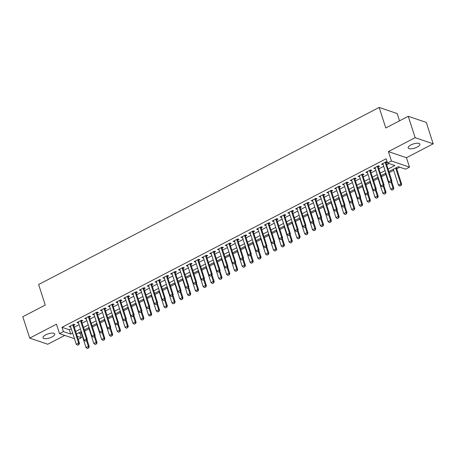 <?xml version="1.0" encoding="UTF-8"?>
<svg xmlns="http://www.w3.org/2000/svg" width="456" height="456" viewBox="0 0 456 456"><rect width="100%" height="100%" fill="white"/><g stroke="black" fill="none" stroke-linecap="round" stroke-linejoin="round"><path stroke-width="0.68" d="M52.007 336.961A6.15 2.183 162.1 0 0 54.743 334.009A6.15 2.183 162.1 0 0 45.765 334.841A6.15 2.183 162.1 0 0 43.029 337.793A6.15 2.183 162.1 0 0 52.007 336.961M417.143 147.088A6.15 2.183 162.1 0 0 419.879 144.136A6.15 2.183 162.1 0 0 410.902 144.968A6.15 2.183 162.1 0 0 408.166 147.921A6.15 2.183 162.1 0 0 417.143 147.088M78.563 332.926L80.068 333.439L81.453 337.714L78.221 339.395M399.547 120.817L397.204 113.567L379.158 107.439L38.623 284.515L45.252 305.053L22.8 316.726L29.708 338.113L47.755 344.246L64.763 335.405M379.158 107.439L385.787 127.971L408.245 116.291L426.292 122.425L433.2 143.811L415.154 137.683L388.404 151.591L391.442 161.002L409.488 167.135L405.583 169.165L398.265 166.679L388.894 171.553M388.404 151.591L406.45 157.725L433.2 143.811M406.45 157.725L409.488 167.135M80.068 333.439L81.259 332.817M84.645 331.056L89.074 328.759M92.46 326.998L96.883 324.695M100.269 322.933L104.692 320.636M108.078 318.875L112.501 316.572M115.887 314.811L120.316 312.508M123.701 310.747L128.125 308.45M131.51 306.688L135.934 304.386M139.319 302.624L143.743 300.327M147.128 298.566L151.557 296.263M154.943 294.502L159.366 292.205M162.752 290.443L167.175 288.141M170.561 286.379L174.984 284.082M178.37 282.321L182.799 280.018M186.185 278.257L190.608 275.96M193.994 274.198L198.417 271.896M201.803 270.134L206.226 267.837M209.612 266.076L214.041 263.773M217.426 262.012L221.85 259.709M225.235 257.948L229.659 255.651M233.044 253.889L237.468 251.587M240.853 249.825L245.282 247.528M248.668 245.767L253.091 243.464M256.477 241.703L260.9 239.406M264.286 237.644L268.709 235.342M272.095 233.58L276.524 231.283M279.91 229.522L284.333 227.219M287.719 225.458L292.142 223.161M295.528 221.399L299.951 219.097M303.337 217.335L307.766 215.038M311.152 213.277L315.575 210.974M318.961 209.213L323.384 206.91M326.77 205.154L331.193 202.852M334.579 201.09L339.007 198.787M342.393 197.026L346.817 194.729M350.202 192.968L354.625 190.665M358.011 188.904L362.434 186.607M365.82 184.845L370.249 182.542M373.635 180.781L378.058 178.484M381.444 176.723L385.867 174.42M389.253 172.659L393.676 170.362M396.692 168.794L399.775 167.192M408.245 116.291L415.154 137.683M73.678 325.333L74.978 324.655L73.758 324.244L69.073 326.678L70.663 326.901M81.487 321.275L82.787 320.596L81.567 320.18L76.882 322.62L78.478 322.842M89.296 317.211L90.601 316.532L89.382 316.122L84.696 318.556L86.287 318.778M97.111 313.152L98.41 312.474L97.191 312.058L92.505 314.497L94.096 314.714M104.92 309.088L106.219 308.41L105 308L100.314 310.433L101.905 310.656M112.729 305.03L114.028 304.351L112.809 303.935L108.123 306.375L109.719 306.592M120.538 300.966L121.843 300.287L120.623 299.877L115.938 302.311L117.528 302.533M128.353 296.902L129.652 296.229L128.432 295.813L123.747 298.252L125.337 298.469M136.162 292.843L137.461 292.165L136.241 291.755L131.556 294.188L133.146 294.411M143.971 288.779L145.27 288.106L144.05 287.69L139.365 290.124L140.961 290.347M151.78 284.721L153.085 284.042L151.865 283.626L147.18 286.066L148.77 286.288M159.594 280.657L160.894 279.984L159.674 279.568L154.989 282.002L156.579 282.224M167.403 276.598L168.703 275.92L167.483 275.504L162.798 277.943L164.388 278.166M175.212 272.534L176.512 271.861L175.292 271.445L170.607 273.879L172.203 274.102M183.021 268.476L184.327 267.797L183.107 267.381L178.421 269.821L180.012 270.043M190.836 264.412L192.136 263.733L190.916 263.323L186.23 265.757L187.821 265.979M198.645 260.353L199.945 259.675L198.725 259.259L194.039 261.698L195.63 261.915M206.454 256.289L207.754 255.611L206.534 255.2L201.848 257.634L203.444 257.857M214.263 252.231L215.568 251.552L214.349 251.136L209.663 253.576L211.253 253.792M222.078 248.167L223.377 247.488L222.157 247.078L217.472 249.512L219.062 249.734M229.887 244.102L231.186 243.43L229.966 243.014L225.281 245.453L226.871 245.67M237.696 240.044L238.995 239.366L237.775 238.955L233.09 241.389L234.686 241.612M245.505 235.98L246.81 235.307L245.59 234.891L240.905 237.331L242.495 237.547M253.319 231.922L254.619 231.243L253.399 230.827L248.714 233.267L250.304 233.489M261.128 227.857L262.428 227.185L261.208 226.769L256.523 229.203L258.113 229.425M268.937 223.799L270.237 223.121L269.017 222.705L264.332 225.144L265.928 225.367M276.746 219.735L278.052 219.062L276.832 218.646L272.146 221.08L273.737 221.302M284.561 215.677L285.861 214.998L284.641 214.582L279.955 217.022L281.546 217.244M292.37 211.612L293.67 210.934L292.45 210.524L287.764 212.958L289.355 213.18M300.179 207.554L301.479 206.876L300.259 206.46L295.573 208.899L297.169 209.116M307.988 203.49L309.293 202.812L308.074 202.401L303.388 204.835L304.978 205.057M315.803 199.432L317.102 198.753L315.883 198.337L311.197 200.777L312.787 200.993M323.612 195.367L324.911 194.689L323.692 194.279L319.006 196.713L320.596 196.935M331.421 191.309L332.72 190.631L331.501 190.215L326.815 192.654L328.411 192.871M339.23 187.245L340.535 186.567L339.315 186.156L334.63 188.59L336.22 188.812M347.044 183.181L348.344 182.508L347.124 182.092L342.439 184.532L344.029 184.748M354.853 179.122L356.153 178.444L354.933 178.028L350.248 180.468L351.838 180.69M362.662 175.058L363.962 174.386L362.742 173.97L358.057 176.404L359.653 176.626M370.471 171L371.777 170.322L370.557 169.906L365.872 172.345L367.462 172.567M378.286 166.936L379.586 166.263L378.366 165.847L373.681 168.281L375.271 168.503M388.084 169.039L394.85 165.517L387.537 163.031L386.152 158.756L62.022 327.305L69.34 329.791L71.273 328.787M74.288 327.22L79.082 324.723M82.097 323.156L86.896 320.665M89.906 319.097L94.706 316.601M97.715 315.033L102.514 312.542M105.53 310.975L110.323 308.478M113.339 306.911L118.138 304.42M121.148 302.852L125.947 300.356M128.957 298.788L133.756 296.292M136.771 294.73L141.565 292.233M144.581 290.666L149.38 288.169M152.389 286.607L157.189 284.111M160.198 282.543L164.998 280.047M168.013 278.479L172.807 275.988M175.822 274.421L180.622 271.924M183.631 270.357L188.431 267.866M191.44 266.298L196.24 263.802M199.255 262.234L204.049 259.743M207.064 258.176L211.863 255.679M214.873 254.112L219.672 251.621M222.682 250.053L227.481 247.557M230.497 245.989L235.29 243.493M238.306 241.931L243.105 239.434M246.115 237.867L250.914 235.37M253.924 233.808L258.723 231.312M261.738 229.744L266.532 227.248M269.547 225.686L274.347 223.189M277.356 221.622L282.156 219.125M285.165 217.558L289.965 215.067M292.98 213.499L297.774 211.003M300.789 209.435L305.588 206.944M308.598 205.377L313.397 202.88M316.407 201.313L321.206 198.822M324.222 197.254L329.015 194.758M332.031 193.19L336.83 190.694M339.84 189.132L344.639 186.635M347.649 185.068L352.448 182.571M355.463 181.009L360.257 178.513M363.272 176.945L368.072 174.448M371.081 172.887L375.881 170.39M378.89 168.823L383.69 166.326M386.705 164.758L389.042 163.544M387.252 162.148L386.175 161.783L381.49 164.223L383.08 164.445M386.095 162.877L387.286 162.256M74.476 338.705L59.497 333.615L56.458 324.205L29.708 338.113M59.497 333.615L63.401 331.586L70.72 334.071L72.652 333.062M62.022 327.305L63.401 331.586M387.537 163.031L391.442 161.002M77.212 336.277L81.453 337.714M385.884 173.12L381.085 175.611M378.075 177.179L373.276 179.675M370.261 181.243L365.467 183.734M362.452 185.301L357.652 187.798M354.643 189.365L349.843 191.862M346.834 193.424L342.034 195.92M339.019 197.488L334.225 199.984M331.21 201.546L326.41 204.043M323.401 205.61L318.601 208.107M315.592 209.669L310.792 212.165M307.777 213.733L302.983 216.23M299.968 217.797L295.169 220.288M292.159 221.855L287.36 224.352M284.35 225.919L279.551 228.41M276.535 229.978L271.742 232.475M268.726 234.042L263.927 236.533M260.917 238.1L256.118 240.597M253.108 242.165L248.309 244.655M245.294 246.223L240.5 248.719M237.485 250.287L232.685 252.784M229.676 254.345L224.876 256.842M221.867 258.409L217.067 260.906M214.052 262.468L209.258 264.964M206.243 266.532L201.444 269.029M198.434 270.596L193.635 273.087M190.625 274.654L185.826 277.151M182.81 278.719L178.017 281.209M175.001 282.777L170.202 285.274M167.192 286.841L162.393 289.332M159.383 290.899L154.584 293.396M151.569 294.964L146.775 297.454M143.76 299.022L138.96 301.519M135.951 303.086L131.151 305.583M128.142 307.144L123.342 309.641M120.327 311.209L115.533 313.705M112.518 315.267L107.719 317.764M104.709 319.331L99.91 321.828M96.9 323.395L92.101 325.886M89.085 327.454L84.292 329.95M81.276 331.518L76.477 334.009M75.667 331.495L80.467 329.004M83.476 327.437L88.276 324.94M91.285 323.372L96.085 320.882M99.1 319.314L103.894 316.817M106.909 315.25L111.709 312.759M114.718 311.192L119.518 308.695M122.527 307.127L127.327 304.631M130.342 303.069L135.136 300.572M138.151 299.005L142.95 296.508M145.96 294.947L150.759 292.45M153.769 290.882L158.568 288.386M161.584 286.818L166.377 284.327M169.393 282.76L174.192 280.263M177.202 278.696L182.001 276.205M185.011 274.637L189.81 272.141M192.825 270.573L197.619 268.082M200.634 266.515L205.434 264.018M208.443 262.451L213.243 259.96M216.252 258.392L221.052 255.896M224.067 254.328L228.861 251.832M231.876 250.27L236.675 247.773M239.685 246.206L244.484 243.709M247.494 242.147L252.293 239.651M255.309 238.083L260.102 235.587M263.118 234.019L267.917 231.528M270.927 229.961L275.726 227.464M278.736 225.897L283.535 223.406M286.55 221.838L291.344 219.342M294.359 217.774L299.159 215.283M302.168 213.716L306.968 211.219M309.977 209.652L314.777 207.161M317.792 205.593L322.586 203.097M325.601 201.529L330.4 199.033M333.41 197.471L338.209 194.974M341.219 193.407L346.018 190.91M349.034 189.348L353.827 186.852M356.843 185.284L361.642 182.788M364.652 181.226L369.451 178.729M372.461 177.162L377.26 174.665M380.275 173.098L385.069 170.607M69.34 329.791L70.72 334.071M382.419 163.738L382.709 164.639M374.61 167.802L374.9 168.697M366.801 171.861L367.086 172.761M358.986 175.925L359.277 176.82M351.177 179.983L351.468 180.884M343.368 184.047L343.659 184.942M335.559 188.106L335.844 189.006M327.744 192.17L328.035 193.065M319.935 196.228L320.226 197.129M312.126 200.292L312.417 201.187M304.317 204.351L304.602 205.251M296.503 208.415L296.793 209.31M288.694 212.479L288.984 213.374M280.885 216.537L281.175 217.438M273.076 220.601L273.361 221.496M265.261 224.66L265.552 225.56M257.452 228.724L257.743 229.619M249.643 232.782L249.934 233.683M241.834 236.846L242.119 237.741M234.019 240.905L234.31 241.805M226.21 244.969L226.501 245.864M218.401 249.027L218.692 249.928M210.592 253.091L210.877 253.986M202.777 257.15L203.068 258.05M194.968 261.214L195.259 262.109M187.16 265.272L187.45 266.173M179.35 269.336L179.635 270.231M171.536 273.4L171.826 274.295M163.727 277.459L164.017 278.359M155.918 281.523L156.208 282.418M148.109 285.581L148.394 286.482M140.294 289.645L140.585 290.54M132.485 293.704L132.776 294.604M124.676 297.768L124.967 298.663M116.867 301.826L117.152 302.727M109.052 305.89L109.343 306.785M101.243 309.949L101.534 310.849M93.434 314.013L93.725 314.908M85.625 318.071L85.91 318.972M77.811 322.135L78.101 323.03M70.002 326.2L70.292 327.094M390 182.742L391.316 182.178L390 182.742L388.689 181.807L382.789 163.544M385.132 162.325L391.031 180.587L391.909 180.889L391.316 182.178M385.81 161.977A0.963 0.809 -71.2 0 0 385.833 162.068L391.909 180.889M388.689 181.807L391.031 180.587L391.174 182.132M393.317 169.25L398.447 185.119L400.79 183.905L395.665 168.03M400.927 185.444L399.758 186.054L401.075 185.495L400.79 183.905L401.668 184.201L396.332 167.683M398.447 185.119L399.758 186.054M401.075 185.495L401.668 184.201M382.191 186.8L383.507 186.242L382.191 186.8L380.88 185.871L374.98 167.608M377.323 166.389L383.222 184.651L384.1 184.948L383.507 186.242M377.995 166.035A0.963 0.809 -71.2 0 0 378.024 166.126L384.1 184.948M380.88 185.871L383.222 184.651L383.365 186.19M374.382 190.864L375.698 190.3L374.382 190.864L373.071 189.93L367.171 171.667M369.514 170.447L375.413 188.71L376.291 189.012L375.698 190.3M370.186 170.099A0.963 0.809 -71.2 0 0 370.209 170.191L376.291 189.012M373.071 189.93L375.413 188.71L375.55 190.255M366.567 194.923L367.889 194.364L366.567 194.923L365.262 193.994L359.362 175.731M361.705 174.511L367.604 192.774L368.482 193.07L367.889 194.364M362.377 174.163A0.963 0.809 -71.2 0 0 362.4 174.249L368.482 193.07M365.262 193.994L367.604 192.774L367.741 194.313M358.758 198.987L360.075 198.423L358.758 198.987L357.447 198.052L351.547 179.789M353.89 178.57L359.79 196.832L360.667 197.135L360.075 198.423M354.568 178.222A0.963 0.809 -71.2 0 0 354.591 178.313L360.667 197.135M357.447 198.052L359.79 196.832L359.932 198.377M385.508 173.314L390.632 189.183L392.981 187.963L391.14 182.275M393.118 189.508L391.943 190.112L393.266 189.553L392.981 187.963L393.859 188.265L391.653 181.448M390.632 189.183L391.943 190.112M393.266 189.553L393.859 188.265M377.699 177.373L382.823 193.247L385.166 192.027L383.331 186.333M385.309 193.566L384.134 194.176L385.451 193.618L385.166 192.027L386.044 192.324L383.844 185.506M382.823 193.247L384.134 194.176M385.451 193.618L386.044 192.324M369.89 181.437L375.014 197.305L377.357 196.086L375.522 190.397M377.494 197.63L376.325 198.24L377.642 197.676L377.357 196.086L378.235 196.388L376.035 189.571M375.014 197.305L376.325 198.24M377.642 197.676L378.235 196.388M362.075 185.495L367.205 201.37L369.548 200.15L367.707 194.455M369.685 201.689L368.516 202.299L369.833 201.74L369.548 200.15L370.426 200.446L368.226 193.629M367.205 201.37L368.516 202.299M369.833 201.74L370.426 200.446M350.949 203.045L352.266 202.487L350.949 203.045L349.638 202.116L343.738 183.853M346.081 182.634L351.981 200.896L352.858 201.193L352.266 202.487M346.754 182.286A0.963 0.809 -71.2 0 0 346.782 182.371L352.858 201.193M349.638 202.116L351.981 200.896L352.123 202.435M354.266 189.559L359.391 205.428L361.739 204.208L359.898 198.52M361.876 205.753L360.702 206.363L362.024 205.798L361.739 204.208L362.617 204.51L360.411 197.693M359.391 205.428L360.702 206.363M362.024 205.798L362.617 204.51M343.14 207.109L344.457 206.551L343.14 207.109L341.829 206.175L335.929 187.912M338.272 186.698L344.172 204.955L345.049 205.257L344.457 206.551M338.945 186.344A0.963 0.809 -71.2 0 0 338.968 186.436L345.049 205.257M341.829 206.175L344.172 204.955L344.308 206.5M346.457 193.618L351.582 209.492L353.924 208.272L352.089 202.578M354.067 209.811L352.893 210.421L354.209 209.863L353.924 208.272L354.802 208.569L352.602 201.751M351.582 209.492L352.893 210.421M354.209 209.863L354.802 208.569M335.325 211.168L336.648 210.609L335.325 211.168L334.02 210.239L328.12 191.976M330.463 190.756L336.363 209.019L337.24 209.315L336.648 210.609M331.136 190.409A0.963 0.809 -71.2 0 0 331.159 190.494L337.24 209.315M334.02 210.239L336.363 209.019L336.5 210.558M338.648 197.682L343.773 213.55L346.115 212.331L344.28 206.642M346.252 213.875L345.084 214.485L346.4 213.927L346.115 212.331L346.993 212.633L344.793 205.816M343.773 213.55L345.084 214.485M346.4 213.927L346.993 212.633M327.516 215.232L328.833 214.673L327.516 215.232L326.205 214.297L320.306 196.034M322.648 194.82L328.548 213.083L329.426 213.38L328.833 214.673M323.327 194.467A0.963 0.809 -71.2 0 0 323.35 194.558L329.426 213.38M326.205 214.297L328.548 213.083L328.69 214.622M330.834 201.746L335.964 217.615L338.306 216.395L336.465 210.7M338.443 217.934L337.275 218.544L338.591 217.985L338.306 216.395L339.184 216.691L336.984 209.88M335.964 217.615L337.275 218.544M338.591 217.985L339.184 216.691M319.707 219.29L321.024 218.732L319.707 219.29L318.396 218.361L312.497 200.099M314.839 198.879L320.739 217.141L321.617 217.438L321.024 218.732M315.512 198.531A0.963 0.809 -71.2 0 0 315.541 198.616L321.617 217.438M318.396 218.361L320.739 217.141L320.882 218.68M323.025 205.804L328.149 221.673L330.497 220.459L328.656 214.765M330.634 221.998L329.46 222.608L330.782 222.049L330.497 220.459L331.375 220.755L329.169 213.938M328.149 221.673L329.46 222.608M330.782 222.049L331.375 220.755M311.898 223.355L313.215 222.796L311.898 223.355L310.587 222.42L304.688 204.157M307.03 202.943L312.93 221.206L313.808 221.502L313.215 222.796M307.703 202.589A0.963 0.809 -71.2 0 0 307.726 202.681L313.808 221.502M310.587 222.42L312.93 221.206L313.067 222.745M315.216 209.868L320.34 225.737L322.683 224.517L320.847 218.829M322.825 226.056L321.651 226.666L322.968 226.108L322.683 224.517L323.56 224.814L321.36 218.002M320.34 225.737L321.651 226.666M322.968 226.108L323.56 224.814M304.084 227.413L305.406 226.854L304.084 227.413L302.778 226.484L296.879 208.221M299.221 207.001L305.121 225.264L305.999 225.566L305.406 226.854M299.894 206.653A0.963 0.809 -71.2 0 0 299.917 206.745L305.999 225.566M302.778 226.484L305.121 225.264L305.258 226.809M307.407 213.927L312.531 229.795L314.874 228.581L313.038 222.887M315.01 230.12L313.842 230.73L315.159 230.172L314.874 228.581L315.752 228.878L313.551 222.061M312.531 229.795L313.842 230.73M315.159 230.172L315.752 228.878M296.275 231.477L297.591 230.918L296.275 231.477L294.964 230.542L289.064 212.285M291.407 211.065L297.306 229.328L298.184 229.624L297.591 230.918M292.085 210.712A0.963 0.809 -71.2 0 0 292.108 210.803L298.184 229.624M294.964 230.542L297.306 229.328L297.449 230.867M299.592 217.991L304.722 233.86L307.065 232.64L305.224 226.951M307.202 234.179L306.033 234.789L307.35 234.23L307.065 232.64L307.942 232.936L305.742 226.125M304.722 233.86L306.033 234.789M307.35 234.23L307.942 232.936M291.783 222.049L296.907 237.918L299.256 236.704L297.415 231.01M299.392 238.243L298.218 238.853L299.541 238.294L299.256 236.704L300.133 237L297.928 230.183M296.907 237.918L298.218 238.853M299.541 238.294L300.133 237M283.974 226.113L289.098 241.982L291.441 240.762L289.606 235.074M291.583 242.307L290.409 242.911L291.726 242.353L291.441 240.762L292.319 241.064L290.119 234.247M289.098 241.982L290.409 242.911M291.726 242.353L292.319 241.064M288.466 235.535L289.782 234.977L288.466 235.535L287.155 234.606L281.255 216.343M283.598 215.124L289.497 233.386L290.375 233.689L289.782 234.977M284.27 214.776A0.963 0.809 -71.2 0 0 284.299 214.867L290.375 233.689M287.155 234.606L289.497 233.386L289.64 234.931M280.657 239.6L281.973 239.041L280.657 239.6L279.346 238.67L273.446 220.408M275.789 219.188L281.688 237.451L282.566 237.747L281.973 239.041M276.461 218.834A0.963 0.809 -71.2 0 0 276.484 218.926L282.566 237.747M279.346 238.67L281.688 237.451L281.825 238.99M272.842 243.664L274.164 243.099L272.842 243.664L271.537 242.729L265.637 224.466M267.98 223.246L273.879 241.509L274.757 241.811L274.164 243.099M268.652 222.898A0.963 0.809 -71.2 0 0 268.675 222.99L274.757 241.811M271.537 242.729L273.879 241.509L274.016 243.054M276.165 230.172L281.289 246.04L283.632 244.826L281.797 239.132M283.769 246.365L282.6 246.975L283.917 246.417L283.632 244.826L284.51 245.123L282.31 238.306M281.289 246.04L282.6 246.975M283.917 246.417L284.51 245.123M265.033 247.722L266.35 247.163L265.033 247.722L263.722 246.793L257.822 228.53M260.165 227.31L266.065 245.573L266.942 245.869L266.35 247.163M260.843 226.963A0.963 0.809 -71.2 0 0 260.866 227.048L266.942 245.869M263.722 246.793L266.065 245.573L266.207 247.112M268.35 234.236L273.48 250.105L275.823 248.885L273.982 243.196M275.96 250.429L274.791 251.039L276.108 250.475L275.823 248.885L276.701 249.187L274.501 242.37M273.48 250.105L274.791 251.039M276.108 250.475L276.701 249.187M257.224 251.786L258.541 251.222L257.224 251.786L255.913 250.851L250.013 232.588M252.356 231.369L258.256 249.631L259.133 249.934L258.541 251.222M253.029 231.021A0.963 0.809 -71.2 0 0 253.057 231.112L259.133 249.934M255.913 250.851L258.256 249.631L258.398 251.176M260.541 238.294L265.666 254.169L268.014 252.949L266.173 247.255M268.151 254.488L266.977 255.098L268.299 254.539L268.014 252.949L268.892 253.245L266.686 246.428M265.666 254.169L266.977 255.098M268.299 254.539L268.892 253.245M249.415 255.844L250.732 255.286L249.415 255.844L248.104 254.915L242.204 236.653M244.547 235.433L250.447 253.696L251.324 253.992L250.732 255.286M245.22 235.085A0.963 0.809 -71.2 0 0 245.242 235.171L251.324 253.992M248.104 254.915L250.447 253.696L250.583 255.235M252.732 242.358L257.857 258.227L260.199 257.007L258.364 251.319M260.342 258.552L259.168 259.162L260.484 258.598L260.199 257.007L261.077 257.309L258.877 250.492M257.857 258.227L259.168 259.162M260.484 258.598L261.077 257.309M241.6 259.909L242.923 259.35L241.6 259.909L240.295 258.974L234.395 240.711M236.738 239.497L242.638 257.754L243.515 258.056L242.923 259.35M237.411 239.143A0.963 0.809 -71.2 0 0 237.433 239.235L243.515 258.056M240.295 258.974L242.638 257.754L242.774 259.299M244.923 246.417L250.048 262.291L252.39 261.071L250.555 255.377M252.527 262.61L251.359 263.22L252.675 262.662L252.39 261.071L253.268 261.368L251.068 254.551M250.048 262.291L251.359 263.22M252.675 262.662L253.268 261.368M233.791 263.967L235.108 263.408L233.791 263.967L232.48 263.038L226.581 244.775M228.923 243.555L234.823 261.818L235.701 262.114L235.108 263.408M229.602 243.208A0.963 0.809 -71.2 0 0 229.624 243.293L235.701 262.114M232.48 263.038L234.823 261.818L234.965 263.357M237.109 250.481L242.239 266.35L244.581 265.13L242.74 259.441M244.718 266.674L243.55 267.284L244.866 266.72L244.581 265.13L245.459 265.432L243.259 258.615M242.239 266.35L243.55 267.284M244.866 266.72L245.459 265.432M225.982 268.031L227.299 267.472L225.982 268.031L224.671 267.096L218.772 248.833M221.114 247.619L227.014 265.882L227.892 266.179L227.299 267.472M221.787 247.266A0.963 0.809 -71.2 0 0 221.815 247.357L227.892 266.179M224.671 267.096L227.014 265.882L227.156 267.421M229.3 254.545L234.424 270.414L236.772 269.194L234.931 263.5M236.909 270.733L235.735 271.343L237.057 270.784L236.772 269.194L237.65 269.49L235.444 262.679M234.424 270.414L235.735 271.343M237.057 270.784L237.65 269.49M218.173 272.089L219.49 271.531L218.173 272.089L216.862 271.16L210.963 252.898M213.305 251.678L219.205 269.941L220.083 270.237L219.49 271.531M213.978 251.33A0.963 0.809 -71.2 0 0 214.001 251.416L220.083 270.237M216.862 271.16L219.205 269.941L219.342 271.48M221.491 258.603L226.615 274.472L228.958 273.252L227.122 267.564M229.1 274.797L227.926 275.407L229.243 274.848L228.958 273.252L229.835 273.554L227.635 266.737M226.615 274.472L227.926 275.407M229.243 274.848L229.835 273.554M210.358 276.154L211.681 275.595L210.358 276.154L209.053 275.219L203.154 256.956M205.496 255.742L211.396 274.005L212.274 274.301L211.681 275.595M206.169 255.388A0.963 0.809 -71.2 0 0 206.192 255.48L212.274 274.301M209.053 275.219L211.396 274.005L211.533 275.544M202.549 280.212L203.866 279.653L202.549 280.212L201.238 279.283L195.339 261.02M197.682 259.8L203.581 278.063L204.459 278.359L203.866 279.653M198.36 259.453A0.963 0.809 -71.2 0 0 198.383 259.544L204.459 278.359M201.238 279.283L203.581 278.063L203.724 279.608M194.74 284.276L196.057 283.717L194.74 284.276L193.429 283.341L187.53 265.084M189.873 263.864L195.772 282.127L196.65 282.424L196.057 283.717M190.545 263.511A0.963 0.809 -71.2 0 0 190.574 263.602L196.65 282.424M193.429 283.341L195.772 282.127L195.915 283.666M213.682 262.667L218.806 278.536L221.149 277.316L219.313 271.622M221.285 278.855L220.117 279.465L221.434 278.907L221.149 277.316L222.026 277.613L219.826 270.801M218.806 278.536L220.117 279.465M221.434 278.907L222.026 277.613M205.867 266.726L210.997 282.595L213.34 281.38L211.498 275.686M213.476 282.919L212.308 283.529L213.625 282.971L213.34 281.38L214.217 281.677L212.017 274.86M210.997 282.595L212.308 283.529M213.625 282.971L214.217 281.677M198.058 270.79L203.182 286.659L205.531 285.439L203.69 279.75M205.667 286.978L204.493 287.588L205.816 287.029L205.531 285.439L206.408 285.735L204.202 278.924M203.182 286.659L204.493 287.588M205.816 287.029L206.408 285.735M186.931 288.334L188.248 287.776L186.931 288.334L185.62 287.405L179.721 269.143M182.064 267.923L187.963 286.186L188.841 286.488L188.248 287.776M182.736 267.575A0.963 0.809 -71.2 0 0 182.759 267.666L188.841 286.488M185.62 287.405L187.963 286.186L188.1 287.73M190.249 274.848L195.373 290.717L197.716 289.503L195.88 283.809M197.858 291.042L196.684 291.652L198.001 291.093L197.716 289.503L198.594 289.799L196.393 282.982M195.373 290.717L196.684 291.652M198.001 291.093L198.594 289.799M179.117 292.399L180.439 291.84L179.117 292.399L177.811 291.469L171.912 273.207M174.255 271.987L180.154 290.25L181.032 290.546L180.439 291.84M174.927 271.633A0.963 0.809 -71.2 0 0 174.95 271.725L181.032 290.546M177.811 291.469L180.154 290.25L180.291 291.789M182.44 278.912L187.564 294.781L189.907 293.561L188.071 287.873M190.044 295.106L188.875 295.71L190.192 295.152L189.907 293.561L190.785 293.858L188.584 287.046M187.564 294.781L188.875 295.71M190.192 295.152L190.785 293.858M171.308 296.463L172.625 295.898L171.308 296.463L169.997 295.528L164.097 277.265M166.44 276.045L172.339 294.308L173.217 294.61L172.625 295.898M167.118 275.698A0.963 0.809 -71.2 0 0 167.141 275.789L173.217 294.61M169.997 295.528L172.339 294.308L172.482 295.853M174.625 282.971L179.755 298.84L182.098 297.625L180.257 291.931M182.235 299.164L181.066 299.774L182.383 299.216L182.098 297.625L182.976 297.922L180.775 291.105M179.755 298.84L181.066 299.774M182.383 299.216L182.976 297.922M163.499 300.521L164.815 299.962L163.499 300.521L162.188 299.592L156.288 281.329M158.631 280.109L164.53 298.372L165.408 298.669L164.815 299.962M159.304 279.756A0.963 0.809 -71.2 0 0 159.332 279.847L165.408 298.669M162.188 299.592L164.53 298.372L164.673 299.911M166.816 287.035L171.94 302.904L174.289 301.684L172.448 295.995M174.426 303.229L173.251 303.833L174.574 303.274L174.289 301.684L175.167 301.986L172.961 295.169M171.94 302.904L173.251 303.833M174.574 303.274L175.167 301.986M155.69 304.585L157.006 304.021L155.69 304.585L154.379 303.65L148.479 285.388M150.822 284.168L156.721 302.431L157.599 302.733L157.006 304.021M151.495 283.82A0.963 0.809 -71.2 0 0 151.517 283.911L157.599 302.733M154.379 303.65L156.721 302.431L156.858 303.975M147.875 308.644L149.197 308.085L147.875 308.644L146.57 307.714L140.67 289.452M143.013 288.232L148.912 306.495L149.79 306.791L149.197 308.085M143.686 287.884A0.963 0.809 -71.2 0 0 143.708 287.97L149.79 306.791M146.57 307.714L148.912 306.495L149.049 308.034M140.066 312.708L141.383 312.149L140.066 312.708L138.755 311.773L132.856 293.51M135.198 292.296L141.098 310.553L141.976 310.855L141.383 312.149M135.877 291.943A0.963 0.809 -71.2 0 0 135.899 292.034L141.976 310.855M138.755 311.773L141.098 310.553L141.24 312.098M159.007 291.093L164.131 306.968L166.474 305.748L164.639 300.054M166.617 307.287L165.442 307.897L166.759 307.338L166.474 305.748L167.352 306.044L165.152 299.227M164.131 306.968L165.442 307.897M166.759 307.338L167.352 306.044M151.198 295.157L156.322 311.026L158.665 309.806L156.83 304.118M158.802 311.351L157.633 311.961L158.95 311.397L158.665 309.806L159.543 310.108L157.343 303.291M156.322 311.026L157.633 311.961M158.95 311.397L159.543 310.108M143.383 299.216L148.513 315.09L150.856 313.87L149.015 308.176M150.993 315.409L149.825 316.019L151.141 315.461L150.856 313.87L151.734 314.167L149.534 307.35M148.513 315.09L149.825 316.019M151.141 315.461L151.734 314.167M132.257 316.766L133.574 316.207L132.257 316.766L130.946 315.837L125.047 297.574M127.389 296.354L133.289 314.617L134.167 314.914L133.574 316.207M128.062 296.007A0.963 0.809 -71.2 0 0 128.09 296.092L134.167 314.914M130.946 315.837L133.289 314.617L133.431 316.156M135.574 303.28L140.699 319.149L143.047 317.929L141.206 312.24M143.184 319.474L142.01 320.083L143.332 319.519L143.047 317.929L143.925 318.231L141.719 311.414M140.699 319.149L142.01 320.083M143.332 319.519L143.925 318.231M124.448 320.83L125.765 320.272L124.448 320.83L123.137 319.895L117.238 301.633M119.58 300.418L125.48 318.681L126.358 318.978L125.765 320.272M120.253 300.065A0.963 0.809 -71.2 0 0 120.276 300.156L126.358 318.978M123.137 319.895L125.48 318.681L125.617 320.22M127.765 307.344L132.89 323.213L135.232 321.993L133.397 316.299M135.375 323.532L134.201 324.142L135.517 323.583L135.232 321.993L136.11 322.289L133.91 315.472M132.89 323.213L134.201 324.142M135.517 323.583L136.11 322.289M116.633 324.889L117.956 324.33L116.633 324.889L115.328 323.959L109.429 305.697M111.771 304.477L117.671 322.74L118.549 323.036L117.956 324.33M112.444 304.129A0.963 0.809 -71.2 0 0 112.467 304.215L118.549 323.036M115.328 323.959L117.671 322.74L117.808 324.279M119.956 311.402L125.081 327.271L127.423 326.051L125.588 320.363M127.56 327.596L126.392 328.206L127.709 327.647L127.423 326.051L128.301 326.353L126.101 319.536M125.081 327.271L126.392 328.206M127.709 327.647L128.301 326.353M108.824 328.953L110.141 328.394L108.824 328.953L107.513 328.018L101.614 309.755M103.957 308.541L109.856 326.804L110.734 327.1L110.141 328.394M104.635 308.188A0.963 0.809 -71.2 0 0 104.658 308.279L110.734 327.1M107.513 328.018L109.856 326.804L109.999 328.343M112.142 315.466L117.272 331.335L119.614 330.115L117.773 324.421M119.751 331.654L118.583 332.264L119.899 331.706L119.614 330.115L120.492 330.412L118.292 323.6M117.272 331.335L118.583 332.264M119.899 331.706L120.492 330.412M101.015 333.011L102.332 332.452L101.015 333.011L99.704 332.082L93.805 313.819M96.148 312.599L102.047 330.862L102.925 331.159L102.332 332.452M96.82 312.252A0.963 0.809 -71.2 0 0 96.849 312.343L102.925 331.159M99.704 332.082L102.047 330.862L102.19 332.401M104.333 319.525L109.457 335.394L111.805 334.18L109.964 328.485M111.942 335.719L110.768 336.328L112.09 335.77L111.805 334.18L112.683 334.476L110.477 327.659M109.457 335.394L110.768 336.328M112.09 335.77L112.683 334.476M93.206 337.075L94.523 336.517L93.206 337.075L91.895 336.14L85.996 317.883M88.339 316.663L94.238 334.926L95.116 335.223L94.523 336.517M89.011 316.31A0.963 0.809 -71.2 0 0 89.034 316.401L95.116 335.223M91.895 336.14L94.238 334.926L94.375 336.465M96.524 323.589L101.648 339.458L103.991 338.238L102.155 332.549M104.133 339.777L102.959 340.387L104.276 339.828L103.991 338.238L104.869 338.534L102.668 331.723M101.648 339.458L102.959 340.387M104.276 339.828L104.869 338.534M85.392 341.134L86.714 340.575L85.392 341.134L84.086 340.204L78.187 321.942M80.53 320.722L86.429 338.985L87.307 339.287L86.714 340.575M81.202 320.374A0.963 0.809 -71.2 0 0 81.225 320.465L87.307 339.287M84.086 340.204L86.429 338.985L86.566 340.529M88.715 327.647L93.839 343.516L96.182 342.302L94.346 336.608M96.319 343.841L95.15 344.451L96.467 343.892L96.182 342.302L97.06 342.598L94.859 335.781M93.839 343.516L95.15 344.451M96.467 343.892L97.06 342.598M77.583 345.198L78.899 344.639L77.583 345.198L76.272 344.269L70.372 326.006M72.715 324.786L78.614 343.049L79.492 343.345L78.899 344.639M73.393 324.433A0.963 0.809 -71.2 0 0 73.416 324.524L79.492 343.345M76.272 344.269L78.614 343.049L78.757 344.588M80.9 331.712L86.03 347.58L88.373 346.36L86.532 340.672M88.51 347.905L87.341 348.509L88.658 347.951L88.373 346.36L89.251 346.657L87.05 339.845M86.03 347.58L87.341 348.509M88.658 347.951L89.251 346.657"/></g></svg>
